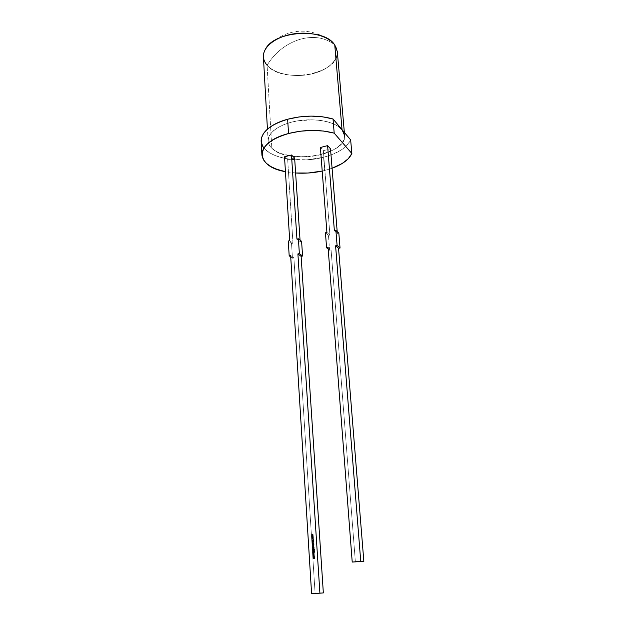 <?xml version="1.0" encoding="UTF-8"?>
<svg xmlns="http://www.w3.org/2000/svg" width="625" height="625" viewBox="0 0 625 625"><rect width="100%" height="100%" fill="white"/><g stroke="black" fill="none" stroke-linecap="round" stroke-linejoin="round"><path stroke-width="0.47" stroke-dasharray="3.12 2.34" d="M263.398 56.758C263.578 59.805 264.805 62.625 267.094 65.227L271.828 148.242C269.484 146 268.242 143.555 268.086 140.891C267.547 132.461 280.672 123.438 298.68 120.687C316.656 117.867 335.734 122 342.047 129.688C334.797 120.664 310.055 116.961 290.609 122.398C271.047 127.695 262.891 140.055 271.828 148.242L275.633 151.078L280.531 153.422L292.844 156.383L307 156.789L321.055 154.594L333.102 150.086L337.82 147.133L341.414 143.836L343.719 140.312L344.633 136.688L344.078 133.102M337.312 51.586C340.281 73.891 282.445 84.68 267.094 65.227C275.555 74.828 297.383 78.266 314.797 73.133C332.312 68.141 342.18 55.18 334.742 44.852C324.914 37.32 313.102 35.547 299.305 39.523C285.633 44.07 274.891 52.633 267.094 65.227C274.891 52.633 285.633 44.07 299.305 39.523C313.102 35.547 324.914 37.32 334.742 44.852C324.914 37.32 313.102 35.547 299.305 39.523C285.633 44.07 274.891 52.633 267.094 65.227L271.828 148.242C287.516 165.016 347.344 154.977 344.617 135.539L344.344 132.414M261.164 141.031C261.219 156.32 296.383 164.711 323.578 157.266L324.609 170.5L322.211 171.062M295.617 173.016L285.438 171.68M263.938 147.945C272.375 159.047 301.133 163.234 323.578 157.266C337.891 153.445 346.914 147.656 350.648 139.891L347.094 145.227L341.102 150.07L333.102 154.148L323.578 157.266L307.094 159.82L290.508 159.367L282.867 158L276.023 155.914L270.234 153.172L265.711 149.859L262.664 146.078M338.586 126.594L333.805 123.953L327.875 121.883L321.031 120.477L313.555 119.813L298.008 120.789L290.609 122.398L283.883 124.648L278.102 127.461L273.508 130.695L270.258 134.219L268.453 137.875L268.141 141.523L269.289 145.023L271.828 148.242C280.492 156.516 303 159.266 321.055 154.594C339.211 150.047 349.602 138.633 342.047 129.688M332.078 168.25L324.609 170.5L323.578 157.266L324.609 170.5L332.078 168.25L324.609 170.5M328.203 249.094L329.602 250.25L328.203 249.094L329.602 250.25L328.453 235.383L325.438 232.773L328.453 235.383L329.93 235.055L326.922 232.445L329.93 235.055L323.359 150.68L320.398 147.5L323.359 150.68L330.508 148.836M289.719 240.711L292.969 243.219L289.719 240.711L292.969 243.219L287.703 159.852L284.516 156.797L287.703 159.852L294.633 158.07M311.602 593.75L315.102 593.477L311.602 593.75L315.102 593.477L293.898 257.906L290.633 255.5L293.898 257.906L292.453 258.211L290.727 256.938L292.453 258.211L291.539 243.531L292.969 243.219L291.539 243.531L288.281 241.031M290.633 255.5L293.898 257.906L315.102 593.477L323.344 592.914L315.102 593.477L293.898 257.906L292.453 258.211L291.539 243.531L292.969 243.219L287.703 159.852L284.516 156.797M301.594 241.312L300.148 241.633L301.594 241.312L300.148 241.633L296.945 239.102L300.148 241.633L300.047 240.086L300.148 241.633L296.945 239.102M325.438 232.773L328.453 235.383L329.602 250.25L331.086 249.938L328.07 247.422M329.602 250.25L331.086 249.938L355.391 562.055L331.086 249.938L329.602 250.25L328.453 235.383L329.93 235.055L323.359 150.68L320.398 147.5M334.383 230.789L337.344 233.422L334.383 230.789L337.344 233.422L338.836 233.094L337.344 233.422L337.195 231.625L337.344 233.422L338.836 233.094M314.469 557.062L314.328 557.93M314.312 557.938L314.438 558.633L314.523 557.57L314.391 558.664L313.547 558.766M314.023 557.984L313.5 558.023M313.992 557.242L313.453 557.273M314.18 555.828L313.906 556.836L314.438 556.234L313.914 555.711L314.367 556.234M313.891 556.703L313.492 556.305L313.898 556.703L313.906 555.844L313.961 556.703M313.836 555.844L313.562 556.305L313.898 555.844M314.281 554.938L313.82 554.375L314.094 555.461M314.094 554.609L313.672 555.391L313.562 554.672L313.547 555.508M313.82 554.375L314.133 555.422M314.117 554.633L314.094 555.352M313.133 552.289L314.562 552.875L313.133 552.289L314.562 552.875L313.227 553.695M313.297 553.695L314.562 552.898L313.289 553.648M313.82 553.211L313.789 552.68M314.172 551.227L314.242 551.977L314.438 551.562M313.961 551.469L313.516 552.07M313.32 551.203L313.195 551.664M314.367 549.914L313.352 550.133L313.367 550.797M314.422 550.727L313.469 550.938M314.312 550.047L313.242 550.266L313.445 550.805L313.125 550.5M314.359 550.859L313.57 550.93M314.367 549.305L313.812 549.664M313.867 549.477L312.961 549.555M314.305 549.438L313.883 549.664M314.273 547.922L313.648 548.102L313.742 548.883L312.922 548.984M313.445 548.133L312.875 548.164M313.742 548.266L313.648 548.781M314.219 548.047L313.484 548.945L312.992 548.977L313.812 548.836L313.648 548.102M313.797 547.523L313.047 547.711M313.344 546.57L313.781 547.086M313.164 546.617L312.891 547.016M313.039 547.586L312.562 547.195M312.711 546.641L312.625 547.195M313.789 547.516L312.906 547.719M313.305 547.555L313.258 546.703M313.773 546.133L312.758 546.352M313.711 546.266L312.828 546.344M313.664 545.492L313.68 546M313.344 545.664L312.719 545.703M314.031 544.094L313.414 544.273L313.398 545.266L313.414 544.273M313.969 544.219L313.633 544.695M313.148 545.172L312.914 544.453L313.391 544.352M313.109 544.297L312.828 544.773L313.18 544.305M313.547 543.695L312.797 543.891M313.109 542.75L313.539 543.258M312.922 542.797L312.648 543.195M312.797 543.766L312.32 543.375M312.469 542.82L312.383 543.375M313.547 543.688L312.656 543.898M313.055 543.734L312.688 543.344L313.055 543.734L313.25 542.914M313.016 542.883L312.758 543.344L313.086 542.883M313.406 541.508L313.328 542.43L312.516 542.531M313.047 541.68L312.461 541.719M313.336 541.82L313.242 542.32M313.406 541.5L313.531 542.039L312.586 542.523L313.398 542.383L313.242 541.648M313.453 541.07L312.438 541.281M313.727 539.883L313.172 540.062L313.719 540.812M313.156 540.148L312.422 540.992M313.062 540.078L312.367 540.133M313.672 540.016L313.242 540.062L313.711 540.742M313.156 537.508L312.5 537.992L313.273 538.305L312.539 538.703L313.258 539.102M313.156 537.461L312.562 537.992L313.273 538.281L312.609 538.711L313.258 539.078M313.047 535.812L312.391 536.297L313.164 536.586L312.438 537.008L313.148 537.406M313.047 535.773L312.461 536.297L313.164 536.586L312.508 537.016L313.148 537.383M312.938 534.125L312.281 534.602L313.055 534.898L312.328 535.32L313.031 535.578M312.938 534.078L312.352 534.609L313.062 534.914L312.398 535.32L313.109 535.719M263.414 56.938C263.625 59.914 264.852 62.68 267.094 65.227L271.828 148.242M350.648 139.891C346.914 147.656 337.891 153.445 323.578 157.266M334.742 44.852C342.18 55.18 332.312 68.141 314.797 73.133C297.383 78.266 275.555 74.828 267.094 65.227M292.969 243.219L287.703 159.852M290.727 256.938L292.453 258.211L291.539 243.531M293.898 257.906L292.453 258.211M315.102 593.477L323.344 592.914M300.148 241.633L300.047 240.086M326.922 232.445L329.93 235.055L323.359 150.68M328.453 235.383L329.93 235.055M355.391 562.055L331.086 249.938M337.344 233.422L337.195 231.625M314.438 556.234L314.234 556.656M314.352 554.945L314.156 555.461M314.508 551.57L314.242 551.977M314.375 550.047L313.523 550.109M314.43 550.859L313.641 550.93M314.375 549.438L313.914 549.469M314.281 548.055L313.719 548.102M313.867 547.648L313.109 547.719M313.852 547.086L313.695 547.531M313.781 546.266L312.828 546.352M314.039 544.227L313.484 544.273M313.703 544.695L313.242 545.305M313.625 543.828L312.867 543.891M313.609 543.266L313.453 543.711M313.734 540.016L313.172 540.062M313.242 540.062L313.711 540.625M313.234 537.609L312.5 537.992M312.562 537.992L313.273 538.305L312.539 538.703M312.609 538.711L313.25 538.961M313.125 535.914L312.391 536.297M312.461 536.297L313.094 536.578M312.438 537.008L313.094 536.602M312.508 537.016L313.141 537.266M313.016 534.227L312.281 534.602M312.352 534.609L312.984 534.891M313.062 534.914L312.328 535.32M312.398 535.32L313.102 535.578M268.086 140.891L267.43 129.125M334.008 43.906C312.688 25.289 284.234 27.273 265.711 48.68"/><path stroke-width="0.94" d="M285.438 171.68C254.766 166.641 253.586 142.43 288.547 133.508L287.633 119.242L288.547 133.508L280.516 136.156L273.648 139.438L268.203 143.203L264.375 147.289L262.289 151.516L261.977 155.719L263.398 159.734L266.453 163.406L270.992 166.633L276.812 169.289L285.438 171.68C270.867 168.523 263.016 162.906 261.891 154.805C262.195 145.875 271.078 138.773 288.547 133.508L300.031 131.234L312.055 130.398L323.719 131.055L334.195 133.148L333.023 118.977C318.773 115.094 303.641 115.188 287.633 119.242L299.047 116.938L310.992 116.109L322.602 116.805L333.023 118.977L342.047 129.688L334.742 44.852C328.516 35.977 310.039 31.039 292.727 34.023C275.383 36.945 262.797 47.086 263.398 56.758L267.43 129.125L272.828 125.289L279.656 121.938L287.633 119.242L288.547 133.508C304.664 129.516 319.875 129.391 334.195 133.148L333.023 118.977C318.773 115.094 303.641 115.188 287.633 119.242C270.273 124.602 261.445 131.867 261.164 141.031L261.891 154.781M344.078 133.102L342.047 129.688L334.742 44.852L334.008 43.906C322.523 27.695 275.031 31.016 265.711 48.68C262.242 54.586 262.703 60.102 267.094 65.227M322.211 171.062C313.445 172.945 304.578 173.594 295.617 173.016L308.039 173.031L322.211 171.062C313.445 172.945 304.578 173.594 295.617 173.016M300.047 240.086L294.633 158.07L300.047 240.086L294.633 158.07L291.492 154.992L284.516 156.797L289.719 240.711L288.281 241.031L289.188 255.812L290.633 255.5L311.602 593.75L319.906 593.18L297.906 253.93L299.367 253.617L298.398 238.781L296.945 239.102L291.492 154.992L284.516 156.797L289.719 240.711L288.281 241.031L289.188 255.812L290.727 256.938L289.188 255.812L290.633 255.5L311.602 593.75L319.906 593.18L297.906 253.93L299.367 253.617L302.57 256.047L301.125 256.359L297.906 253.93L299.367 253.617L298.398 238.781L296.945 239.102L291.492 154.992L284.516 156.797L289.719 240.711L288.281 241.031L289.188 255.812L290.633 255.5L311.602 593.75L319.906 593.18L297.906 253.93L301.125 256.359L297.906 253.93M313.148 537.383L312.234 537.055L313.148 537.383L312.234 537.055L312.898 536.617L312.125 536.328L313.047 535.773L312.391 536.297L313.094 536.578L312.438 537.008L313.148 537.406L312.164 537.023L312.828 536.617L312.125 536.305L313.047 535.773L312.391 536.297L313.094 536.578L312.438 537.008L313.148 537.406L312.164 537.023L312.828 536.617L312.125 536.305L313.047 535.812M312.438 541.281L313.383 541.062L312.438 541.281M312.586 542.523L313.414 542.031L312.453 541.586L313.406 541.5L313.461 542.039L312.516 542.531L313.344 542.023L312.453 541.586L313.406 541.5L313.461 542.039L312.516 542.531L313.344 542.023L312.453 541.586L313.406 541.508M312.805 544.328L313.961 544.094L313.172 545.305L312.625 544.211L313.961 544.094L313.172 545.305L312.625 544.211L313.961 544.094L313.172 545.305L312.805 544.328L313.148 545.305M312.758 546.352L313.703 546.133L312.758 546.352M312.906 547.719L312.711 546.641L312.898 547.586L313.328 546.57L313.805 547.648L312.75 547.703L312.711 546.641L312.672 547.516L313.258 546.57L313.805 547.648L312.75 547.703L312.711 546.641L312.969 547.586L313.258 546.57L313.797 547.523M313.898 549.148L314.305 549.438L313.812 549.664L312.961 549.555L313.898 549.148L313.93 549.656L312.961 549.555L313.898 549.148L313.93 549.656L312.961 549.555L313.781 549.156M314.336 551.734L314.141 551.359L313.18 551.961L313.32 551.203L313.266 551.859L314.109 551.227L314.391 551.797L314.125 551.359L313.445 552.07L313.32 551.203L313.438 551.938L314.016 551.25L314.438 551.562L313.445 552.07L313.344 551.234M313.828 555.711L314.367 556.234L313.539 556.703L313.492 555.906L314.367 556.234L313.906 556.836L313.375 556.312L313.664 555.758L314.367 556.234L313.906 556.836L313.375 556.312L313.914 555.711L313.562 555.906L313.906 556.836L313.445 556.312L313.914 555.711L313.445 556.312L313.898 556.836M313.453 557.273L314.398 557.062L314.375 558.633L313.547 558.766L314.383 558.297L313.5 558.023L314.328 557.555L313.445 557.141L314.398 557.062L314.32 558.664L313.547 558.766L314.383 558.297L313.5 558.023L314.328 557.555L313.445 557.141L314.398 557.07L314.062 558.719L313.539 558.633L314.383 558.297L313.492 557.883L314.328 557.555L313.453 557.273M313.742 554.375L314.094 555.461L314.039 554.625L313.492 554.672L313.547 555.508L313.289 555.016L313.742 554.375L314.094 555.461L313.758 554.508L313.547 555.508L313.289 555.016L313.742 554.375L314.094 555.461L313.758 554.508L313.547 555.508L313.289 555.016L313.82 554.375L313.289 555.016M313.133 552.289L314.492 552.898L313.227 553.695L313.578 552.617L313.133 552.289L314.492 552.875L313.227 553.695L313.578 552.617L313.133 552.289L314.492 552.875L313.227 553.695L313.578 552.617L313.133 552.289M313.234 550.031L314.297 549.914L313.125 550.5L314.359 550.859L312.992 550.516L314.297 549.914L313.125 550.5L314.359 550.859L312.992 550.516L314.297 549.922L313.125 550.5L314.359 550.859L312.992 550.516L314.297 549.922M312.875 548.164L314.203 547.914L313.414 548.938L312.914 548.852L313.664 548.258L312.867 548.031L314.219 548.047L312.922 548.984L313.75 548.477L312.867 548.031L314.211 547.922L313.414 548.938L312.914 548.852L313.75 548.477L312.875 548.164M313.695 545.969L312.719 545.703L313.664 545.484L313.68 546L312.711 545.57L313.664 545.484L313.68 546L312.711 545.57L313.664 545.492M312.656 543.898L312.469 542.82L312.648 543.766L312.938 542.789L313.539 543.258L313.555 543.82L312.508 543.875L312.469 542.82L312.57 543.766L313.016 542.75L313.539 543.258L313.555 543.82L312.508 543.875L312.469 542.82L312.727 543.766L313.016 542.75L313.547 543.695M312.367 540.133L313.656 539.883L313.172 540.062L313.719 540.812L313.086 540.148L312.406 540.812L312.992 540.078L312.359 540L313.656 539.883L313.172 540.062L313.719 540.812L313.086 540.148L312.406 540.812L312.992 540.078L312.359 540L313.664 539.891L313.172 540.062L313.719 540.812L313.086 540.148L312.422 540.992L312.992 540.078L312.367 540.133M313.258 539.078L312.344 538.742L313.258 539.078L312.344 538.742L313.008 538.312L312.227 538.023L313.156 537.461L312.5 537.992L313.203 538.297L312.539 538.703L313.258 539.102L312.273 538.742L312.938 538.305L312.227 538.023L313.156 537.461L312.5 537.992L313.203 538.297L312.539 538.703L313.258 539.102L312.273 538.742L312.938 538.305L312.227 538.023L313.156 537.461L312.5 537.992L313.203 538.297L312.539 538.703L313.258 539.102L312.273 538.742L312.938 538.305L312.227 538.023L313.156 537.508M313.039 535.695L312.062 535.359L313.039 535.711L312.133 535.359L312.789 534.93L312.016 534.609L312.938 534.078L312.281 534.602L312.984 534.891L312.328 535.32L313.039 535.711L312.133 535.359L312.789 534.93L312.016 534.641L312.938 534.078L312.281 534.602L312.984 534.891L312.328 535.32L313.039 535.711L312.062 535.359L312.719 534.922L312.016 534.641L312.938 534.078L312.281 534.602L312.984 534.891L312.328 535.32L313.039 535.711L312.062 535.359L312.719 534.922L312.016 534.641L312.938 534.125M288.547 133.508C304.664 129.516 319.875 129.391 334.195 133.148L333.023 118.977L350.648 139.891L351.867 153.508C349.047 159.516 342.453 164.43 332.078 168.25L342.242 163.453L348.273 158.719L351.867 153.508L350.648 139.891L342.047 129.688L338.586 126.594M262.664 146.078L261.25 141.961L261.555 137.656L263.625 133.32L267.414 129.141M334.195 133.148L351.867 153.508L334.195 133.148L351.867 153.508L350.648 139.891L342.047 129.688L334.742 44.852L337.312 51.586L344.344 132.414M337.195 231.625L330.508 148.836L337.195 231.625L330.508 148.836L327.594 145.633L320.398 147.5L326.922 232.445L325.438 232.773L326.578 247.75L328.203 249.094M344.617 135.539L342.047 129.688L333.023 118.977M299.367 253.617L302.57 256.047L301.594 241.312L298.398 238.781L299.367 253.617L302.57 256.047L301.125 256.359L323.344 592.914L319.906 593.18L323.344 592.914L301.125 256.359L323.344 592.914L319.906 593.18M301.125 256.359L302.57 256.047L301.594 241.312L298.398 238.781L296.945 239.102L291.492 154.992L294.633 158.07L291.492 154.992M352.219 562.047L328.07 247.422L326.578 247.75L325.438 232.773L326.578 247.75L328.07 247.422L352.219 562.047L363.844 561.375L352.219 562.047L363.844 561.375L338.547 248.336L335.586 245.805L360.742 561.359L352.219 562.047L363.844 561.375L352.219 562.047L328.07 247.422L326.578 247.75M363.844 561.375L338.547 248.336L340.047 248.016L337.094 245.477L335.586 245.805L360.742 561.359L363.844 561.375L338.547 248.336L335.586 245.805L360.742 561.359M338.547 248.336L340.047 248.016L338.836 233.094L335.883 230.453L337.094 245.477L335.586 245.805L338.547 248.336L340.047 248.016L337.094 245.477L335.586 245.805M340.047 248.016L338.836 233.094L335.883 230.453L334.383 230.789L327.594 145.633L334.383 230.789L335.883 230.453L337.094 245.477L340.047 248.016L338.836 233.094L335.883 230.453L337.094 245.477M327.594 145.633L330.508 148.836L327.594 145.633L320.398 147.5L326.922 232.445L325.438 232.773L326.922 232.445L320.398 147.5L327.594 145.633L334.383 230.789L335.883 230.453M313.617 558.758L314.336 558.547L314.062 557.984M313.57 558.016L314.281 557.797L314.008 557.242M313.445 557.141L314.398 557.07M313.492 557.883L313.977 557.844M313.539 558.633L314.383 558.297M313.961 556.703L313.492 556.305L313.836 555.844L314.25 556.242L313.891 556.703L313.836 555.844L313.617 556.602L314.32 556.242L313.891 556.703L313.836 555.844L314.32 556.242L313.961 556.703M314.32 556.242L313.906 555.844L314.25 556.242M314.133 555.422L314.164 554.945M313.562 555.469L313.359 555.016M313.289 553.648L313.648 552.625L313.141 552.43M313.219 553.547L313.688 553.297L313.203 552.32M314.305 552.906L313.719 552.68L314.305 552.906L313.75 553.211L313.719 552.68L314.305 552.906L313.75 553.211L313.719 552.68L314.234 552.906L313.75 553.211L314.305 552.906L313.75 553.211L313.719 552.68L314.305 552.906L313.75 553.211M313.469 551.938L314.109 551.227L314.242 551.977L314.141 551.359M313.5 551.914L313.32 551.203L313.062 551.672M313.57 551.922L314.109 551.227M313.438 551.938L313.914 551.328M313.125 550.742L313.508 549.977M312.992 550.516L313.578 549.984M313.031 549.547L313.789 549.344M313.906 549.336L314.297 549.312M312.953 549.422L313.852 549.156M312.992 548.977L313.688 548.766L313.477 548.133M312.867 548.031L314.211 547.922M312.914 548.852L313.586 548.773M313.625 547.531L312.75 547.703L312.711 546.688L312.445 547.219M312.969 547.586L313.102 546.609M313.023 547.578L313.258 546.57M312.75 547.703L312.711 546.688M313.664 547.109L313.258 546.703L313.297 547.555L313.734 547.109L313.32 547.555L313.141 546.734L313.664 547.109L313.258 546.703L313.047 547.461L313.734 547.109L313.32 547.555L313.734 547.109L313.344 546.703M312.75 546.219L313.703 546.141M312.711 545.57L313.586 545.867M312.703 544.336L313.961 544.102L312.625 544.211M312.711 544.781L313.133 545.305L312.641 544.781M313.188 544.305L313.234 545.172L312.758 544.766L313.109 544.297L313.422 545.016L312.758 544.766L313.164 545.172L313.578 544.703L313.188 544.305M313.516 544.703L313.109 544.297L312.758 544.766L313.109 544.297L313.578 544.703M313.383 543.703L312.508 543.875L312.469 542.867L312.203 543.398M312.727 543.766L312.922 542.797M312.781 543.758L313.016 542.75M312.508 543.875L312.469 542.867M313.492 543.289L313.078 543.734L313.297 542.984L312.766 543.031L312.805 543.641L313.492 543.289L313.078 543.734L312.898 542.914L313.492 543.289L313.094 542.883L313.492 543.289L313.055 543.734M312.453 541.586L313.406 541.5L313.461 542.039L312.516 542.531L313.172 542.32L313.047 541.68L313.344 542.023M312.508 542.398L313.172 542.32M312.43 541.148L313.383 541.07M313.711 540.742L313.086 540.148M312.484 540.906L312.992 540.078M312.359 540L313.664 539.891M312.477 540.82L313.062 540.078L312.406 540.812M312.273 538.742L313.008 538.312L312.297 538L312.938 538.305M312.172 537.047L312.828 536.617L312.125 536.305L313.047 535.773L312.391 536.297L313.094 536.578L312.438 537.008L313.148 537.406L312.172 537.047L312.898 536.617L312.125 536.305M312.062 535.359L312.719 534.922L312.016 534.609M312.125 535.336L312.719 534.922M334.742 44.852C328.5 35.953 309.922 31.008 292.562 34.055C275.18 37.023 262.656 47.25 263.414 56.938M287.633 119.242C265.906 125.023 255.797 138.492 263.938 147.945M351.867 153.508C349.047 159.516 342.453 164.43 332.078 168.25M289.188 255.812L290.727 256.938M302.57 256.047L301.594 241.312L298.398 238.781M313.609 558.633L314.125 558.586M314.445 558.305L314.023 557.984M313.562 557.891L314.328 557.555M314.398 557.555L313.992 557.242M314.234 554.945L314.023 555.352M313.688 553.297L313.578 552.617M313.648 552.625L313.211 552.43M313.719 552.68L314.234 552.906M313.445 552.07L313.133 551.68M313.641 550.797L314.352 550.734M313.055 550.523L313.305 550.031M313.023 549.422L313.859 549.344M312.82 547.703L312.516 547.219M313.094 547.586L312.883 547.172M313.336 546.703L313.734 547.109M312.695 544.211L313.961 544.102M312.578 543.883L312.273 543.398M312.844 543.766L312.641 543.352M313.078 543.734L313.016 542.883L313.422 543.281M313.023 542.359L313.414 542.031M312.344 538.719L313.008 538.312M312.234 537.023L312.828 536.617M312.898 536.617L312.125 536.328M312.789 534.93L312.016 534.641"/></g></svg>
